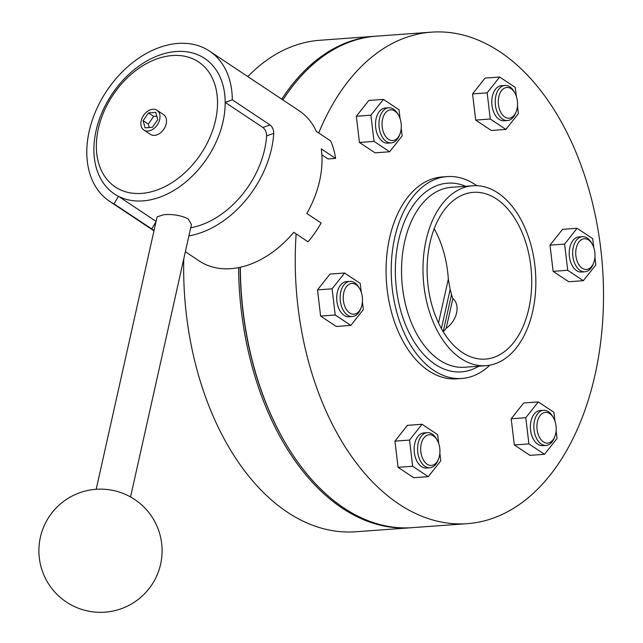 <?xml version="1.0" encoding="UTF-8"?>
<svg xmlns="http://www.w3.org/2000/svg" width="643" height="643" viewBox="0 0 643 643"><rect width="100%" height="100%" fill="white"/><g stroke="black" fill="none" stroke-linecap="round" stroke-linejoin="round"><path stroke-width="0.96" d="M156.088 221.353L118.457 196.316A81.404 57.323 -56.4 0 1 114.446 193.961A81.404 57.323 -56.4 0 0 142.842 200.897A81.404 57.323 -56.4 0 0 216.94 140.206A81.404 57.323 -56.4 0 0 204.635 58.433A81.404 57.323 -56.4 0 0 176.238 51.504A81.404 57.323 -56.4 0 0 102.141 112.187A81.404 57.323 -56.4 0 0 114.446 193.961L114.446 193.961A81.404 57.323 -56.4 0 1 102.141 112.187A81.404 57.323 -56.4 0 1 176.238 51.504A81.404 57.323 -56.4 0 1 204.635 58.433A81.404 57.323 -56.4 0 1 225.203 102.406L232.3 99.834A90.205 63.52 -56.4 0 0 209.514 51.102A90.205 63.52 -56.4 0 0 178.039 43.427A90.205 63.52 -56.4 0 0 95.936 110.676A90.205 63.52 -56.4 0 0 109.567 201.291A90.205 63.52 -56.4 0 0 114.02 203.895L118.457 196.316M188.905 235.893A90.205 63.52 -56.4 0 0 273.741 133.35L266.62 135.93C266.572 132.217 265.334 129.412 262.907 127.499L225.203 102.406M185.361 251.734L199.29 261.002A90.205 63.52 -56.4 0 0 230.765 268.678A90.205 63.52 -56.4 0 0 293.763 232.308L308.069 241.832A90.205 63.52 -56.4 0 0 321.138 223.017L306.832 213.5A90.205 63.52 -56.4 0 0 321.275 148.895L335.574 158.411A90.205 63.52 -56.4 0 0 330.623 140.905L316.324 131.389A90.205 63.52 -56.4 0 0 299.236 110.813L209.514 51.102M262.907 127.499L270.012 124.927L232.3 99.834M270.012 124.927C272.423 126.824 273.661 129.637 273.741 133.35M335.574 158.411L328.043 158.958L321.87 154.85M154.055 230.459L114.02 203.895M190.722 227.783A81.404 57.323 -56.4 0 0 266.62 135.93M361.165 307.563L360.635 308.929A17.602 10.963 -94.2 0 1 352.428 316.509L348.996 316.758A17.602 10.963 -94.2 0 1 344.109 315.351A17.602 10.963 -94.2 0 1 336.771 296.061A17.602 10.963 -94.2 0 1 346.44 281.65L349.872 281.401A17.602 10.963 -94.2 0 1 354.759 282.799A17.602 10.963 -94.2 0 1 359.091 287.71L359.815 288.988A15.4 9.597 85.8 0 0 356.021 284.696A15.4 9.597 85.8 0 0 343.764 292.774A15.4 9.597 85.8 0 0 349.704 312.964A15.4 9.597 85.8 0 0 361.165 307.563A15.4 9.597 85.8 0 0 359.815 288.988M352.428 316.509A17.602 10.963 -94.2 0 1 347.541 315.102A17.602 10.963 -94.2 0 1 340.203 295.812A17.602 10.963 -94.2 0 1 349.872 281.401M438.606 458.821L438.076 460.195A17.602 10.963 -94.2 0 1 429.87 467.766L426.438 468.016A17.602 10.963 -94.2 0 1 421.551 466.617A17.602 10.963 -94.2 0 1 414.213 447.319A17.602 10.963 -94.2 0 1 423.882 432.908L427.314 432.659A17.602 10.963 -94.2 0 1 432.2 434.065A17.602 10.963 -94.2 0 1 436.533 438.968L437.256 440.246A15.4 9.597 85.8 0 0 433.462 435.954A15.4 9.597 85.8 0 0 421.205 444.032A15.4 9.597 85.8 0 0 427.145 464.222A15.4 9.597 85.8 0 0 438.606 458.821A15.4 9.597 85.8 0 0 437.256 440.246M429.87 467.766A17.602 10.963 -94.2 0 1 424.983 466.36A17.602 10.963 -94.2 0 1 417.645 447.07A17.602 10.963 -94.2 0 1 427.314 432.659M554.853 436.46L554.322 437.835A17.602 10.963 -94.2 0 1 546.116 445.406L542.684 445.655A17.602 10.963 -94.2 0 1 537.797 444.257A17.602 10.963 -94.2 0 1 530.459 424.959A17.602 10.963 -94.2 0 1 540.128 410.547L543.56 410.298A17.602 10.963 -94.2 0 1 548.447 411.705A17.602 10.963 -94.2 0 1 552.779 416.608L553.502 417.886A15.4 9.597 85.8 0 0 549.717 413.594A15.4 9.597 85.8 0 0 537.452 421.671A15.4 9.597 85.8 0 0 543.399 441.862A15.4 9.597 85.8 0 0 554.853 436.46A15.4 9.597 85.8 0 0 553.502 417.886M546.116 445.406A17.602 10.963 -94.2 0 1 541.229 444A17.602 10.963 -94.2 0 1 533.891 424.71A17.602 10.963 -94.2 0 1 543.56 410.298M593.666 262.842L593.135 264.209A17.602 10.963 -94.2 0 1 584.929 271.788L581.497 272.037A17.602 10.963 -94.2 0 1 576.61 270.631A17.602 10.963 -94.2 0 1 569.272 251.341A17.602 10.963 -94.2 0 1 578.941 236.929L582.373 236.68A17.602 10.963 -94.2 0 1 587.26 238.079A17.602 10.963 -94.2 0 1 591.592 242.99L592.316 244.268A15.4 9.597 85.8 0 0 588.522 239.976A15.4 9.597 85.8 0 0 576.265 248.053A15.4 9.597 85.8 0 0 582.204 268.244A15.4 9.597 85.8 0 0 593.666 262.842A15.4 9.597 85.8 0 0 592.316 244.268M584.929 271.788A17.602 10.963 -94.2 0 1 580.042 270.381A17.602 10.963 -94.2 0 1 572.704 251.091A17.602 10.963 -94.2 0 1 582.373 236.68M516.225 111.577L515.694 112.951A17.602 10.963 -94.2 0 1 507.488 120.53L504.048 120.78A17.602 10.963 -94.2 0 1 499.169 119.373A17.602 10.963 -94.2 0 1 491.831 100.083A17.602 10.963 -94.2 0 1 501.5 85.672L504.932 85.423A17.602 10.963 -94.2 0 1 509.819 86.821A17.602 10.963 -94.2 0 1 514.151 91.724L514.874 93.01A15.4 9.597 85.8 0 0 511.081 88.718A15.4 9.597 85.8 0 0 498.823 96.788A15.4 9.597 85.8 0 0 504.763 116.978A15.4 9.597 85.8 0 0 516.225 111.577A15.4 9.597 85.8 0 0 514.874 93.01M507.488 120.53A17.602 10.963 -94.2 0 1 502.601 119.124A17.602 10.963 -94.2 0 1 495.263 99.834A17.602 10.963 -94.2 0 1 504.932 85.423M399.97 133.937L399.44 135.311A17.602 10.963 -94.2 0 1 391.233 142.891L387.801 143.14A17.602 10.963 -94.2 0 1 382.915 141.733A17.602 10.963 -94.2 0 1 375.576 122.443A17.602 10.963 -94.2 0 1 385.245 108.032L388.677 107.783A17.602 10.963 -94.2 0 1 393.564 109.181A17.602 10.963 -94.2 0 1 397.896 114.084L398.62 115.37A15.4 9.597 85.8 0 0 394.834 111.078A15.4 9.597 85.8 0 0 382.569 119.148A15.4 9.597 85.8 0 0 388.517 139.338A15.4 9.597 85.8 0 0 399.97 133.937A15.4 9.597 85.8 0 0 398.62 115.37M391.233 142.891A17.602 10.963 -94.2 0 1 386.347 141.484A17.602 10.963 -94.2 0 1 379.008 122.194A17.602 10.963 -94.2 0 1 388.677 107.783M281.747 99.175A246.406 153.524 -94.2 0 1 374.869 36.265A246.406 153.524 -94.2 0 1 375.729 36.209M411.472 527.71A246.406 153.524 -94.2 0 1 410.612 527.774L355.692 531.769A246.406 153.524 -94.2 0 1 287.276 512.125A246.406 153.524 -94.2 0 1 183.785 258.791M410.612 527.774A246.406 153.524 -94.2 0 1 342.197 508.131A246.406 153.524 -94.2 0 1 238.593 267.617M496.565 199A83.598 52.091 -94.2 0 1 531.407 290.652A83.598 52.091 -94.2 0 1 485.473 359.099A83.598 52.091 -94.2 0 1 462.269 352.436A83.598 52.091 -94.2 0 1 427.418 260.793A83.598 52.091 -94.2 0 1 473.352 192.337A83.598 52.091 -94.2 0 1 496.565 199M318.695 132.964A246.406 153.524 -94.2 0 1 431.509 32.15A246.406 153.524 -94.2 0 1 499.916 51.794A246.406 153.524 -94.2 0 1 602.62 321.91A246.406 153.524 -94.2 0 1 467.252 523.659A246.406 153.524 -94.2 0 1 398.837 504.016A246.406 153.524 -94.2 0 1 296.134 233.891M282.896 99.938A246.406 153.524 -94.2 0 1 376.589 36.145L431.509 32.15M467.252 523.659L412.332 527.654A246.406 153.524 -94.2 0 1 343.917 508.01A246.406 153.524 -94.2 0 1 283.29 439.338A246.406 153.524 -94.2 0 1 240.313 267.255M489.829 365.184A101.2 63.054 -94.2 0 1 461.867 378.462A101.2 63.054 -94.2 0 1 433.768 370.392A101.2 63.054 -94.2 0 1 391.587 259.459A101.2 63.054 -94.2 0 1 447.19 176.592A101.2 63.054 -94.2 0 1 475.281 184.662A101.2 63.054 -94.2 0 1 476.776 185.69M461.867 378.462L456.715 378.84A101.2 63.054 -94.2 0 1 428.624 370.77A101.2 63.054 -94.2 0 1 386.435 259.828A101.2 63.054 -94.2 0 1 442.038 176.97L447.19 176.592M460.91 358.489A90.205 56.198 -94.2 0 1 423.311 259.611A90.205 56.198 -94.2 0 1 472.87 185.755A90.205 56.198 -94.2 0 1 497.915 192.948A90.205 56.198 -94.2 0 1 535.515 291.826A90.205 56.198 -94.2 0 1 485.955 365.682A90.205 56.198 -94.2 0 1 460.91 358.489M283.29 439.338L282.928 438.703A245.304 152.833 -94.2 0 1 240.136 267.295M361.278 292.292L360.217 283.402L344.6 273.01L330.012 274.071L317.513 289.872L320.624 316.067L336.241 326.459L350.829 325.398L363.335 309.596L362.419 301.905M438.719 443.557L437.658 434.66L422.041 424.267L407.453 425.328L394.955 441.13L398.065 467.324L413.682 477.717L428.27 476.656L440.776 460.854L439.86 453.17M554.965 421.197L553.912 412.3L538.295 401.907L523.707 402.968L511.201 418.77L514.32 444.964L529.936 455.357L544.525 454.296L557.023 438.494L556.107 430.81M593.778 247.571L592.717 238.682L577.101 228.289L562.512 229.35L550.014 245.152L553.125 271.346L568.742 281.738L583.33 280.678L595.836 264.876L594.92 257.184M516.337 96.313L515.276 87.424L499.659 77.031L485.071 78.092L472.573 93.894L475.683 120.08L491.3 130.473L505.888 129.412L518.387 113.618L517.478 105.926M400.083 118.674L399.03 109.784L383.413 99.392L368.825 100.453L356.318 116.254L359.437 142.441L375.054 152.833L389.642 151.772L402.14 135.978L401.224 128.287M247.828 76.605A246.406 153.524 -94.2 0 1 319.949 40.26L374.869 36.265M359.437 142.441L374.025 141.38L389.642 151.772M356.318 116.254L370.907 115.193L374.025 141.38M383.413 99.392L370.907 115.193M475.683 120.08L490.271 119.019L505.888 129.412M472.573 93.894L487.161 92.833L490.271 119.019M499.659 77.031L487.161 92.833M553.125 271.346L567.713 270.285L583.33 280.678M550.014 245.152L564.602 244.091L567.713 270.285M577.101 228.289L564.602 244.091M511.201 418.77L525.789 417.709L528.908 443.903L544.525 454.296M514.32 444.964L528.908 443.903M538.295 401.907L525.789 417.709M394.955 441.13L409.543 440.069L412.653 466.263L428.27 476.656M422.041 424.267L409.543 440.069M398.065 467.324L412.653 466.263M320.624 316.067L335.212 315.006L350.829 325.398M317.513 289.872L332.101 288.811L335.212 315.006M344.6 273.01L332.101 288.811M141.532 193.398A75.118 52.903 -56.4 0 0 215.542 120.209A75.118 52.903 -56.4 0 0 172.348 55.539A75.118 52.903 -56.4 0 0 98.339 128.729A75.118 52.903 -56.4 0 0 141.532 193.398M143.863 130.023L150.366 134.347A11.871 8.359 -56.4 0 0 154.505 135.36A11.871 8.359 -56.4 0 0 165.307 126.51A11.871 8.359 -56.4 0 0 163.515 114.583L157.013 110.258A11.871 8.359 -56.4 0 0 152.873 109.246A11.871 8.359 -56.4 0 0 142.071 118.095A11.871 8.359 -56.4 0 0 143.863 130.023A11.871 8.359 -56.4 0 0 148.003 131.035A11.871 8.359 -56.4 0 0 158.805 122.186A11.871 8.359 -56.4 0 0 157.013 110.258M96.193 489.283L157.093 216.836L163.652 214.738C172.742 213.958 180.916 215.349 188.174 218.893L191.445 224.52L130.553 496.959M157.76 119.606L155.767 112.412L148.445 112.943L143.116 120.675L145.109 127.869L152.431 127.338L157.76 119.606M434.21 228.715A83.526 52.043 -94.2 0 1 448.324 279.118L450.14 289.511A53.168 49.286 166.1 0 1 451.49 294.679L452.857 298.545A19.049 13.415 123.6 0 1 446.21 328.276L443.172 331.884M156.812 116.174L153.645 116.407L148.316 124.131L149.264 127.563M148.316 124.131L143.116 120.675M153.645 116.407L148.445 112.943M151.724 228.988L156.016 221.674M485.955 365.682L464.503 367.241A90.205 56.198 -94.2 0 1 439.458 360.056A90.205 56.198 -94.2 0 1 401.859 261.171A90.205 56.198 -94.2 0 1 451.418 187.314L472.87 185.755M478.786 366.205A94.601 58.939 -94.2 0 1 435.126 364.34A94.601 58.939 -94.2 0 1 397.358 246.663A94.601 58.939 -94.2 0 1 465.701 186.277M450.14 289.511L441.395 328.605M448.324 279.118L438.518 323.003M452.857 298.545L446.21 328.276M451.49 294.679L443.212 331.716M109.567 201.291L153.966 230.837M160.613 564.168A61.599 61.599 0 0 0 134.62 499.45A61.599 61.599 0 0 0 40.38 537.299A61.599 61.599 0 0 0 87.054 610.85A61.599 61.599 0 0 0 160.613 564.168"/></g></svg>
